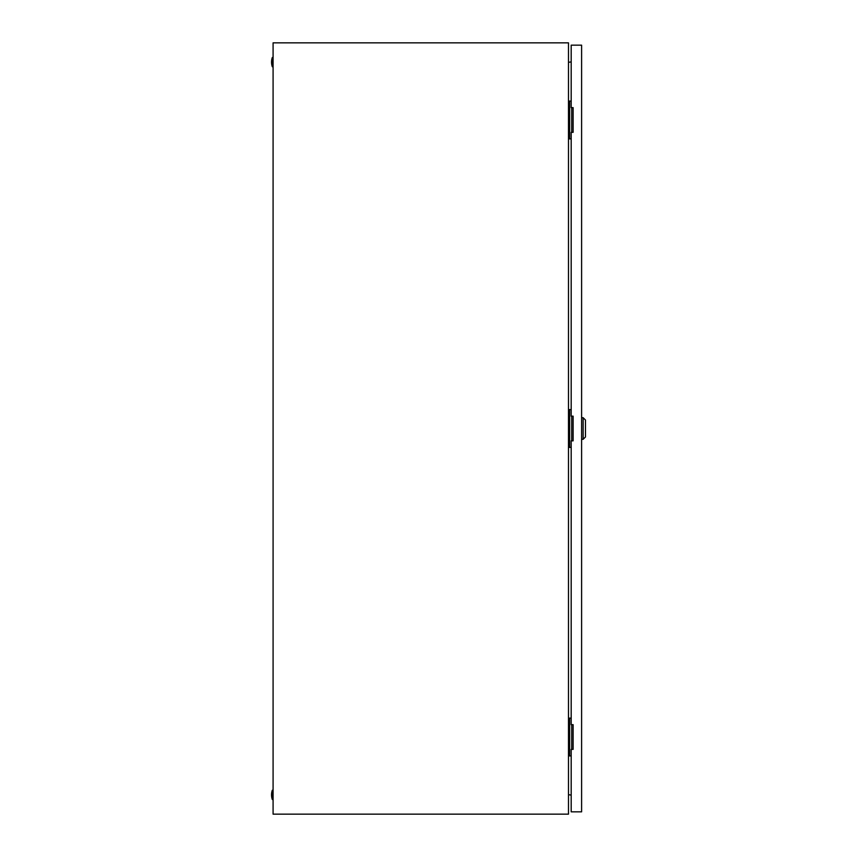 <?xml version="1.0" encoding="UTF-8"?>
<svg xmlns="http://www.w3.org/2000/svg" width="857" height="857" viewBox="0 0 857 857"><rect width="100%" height="100%" fill="white"/><g stroke="black" fill="none" stroke-linecap="round" stroke-linejoin="round"><path stroke-width="1.29" d="M568.491 42.85L273.083 42.85L273.083 814.15L568.491 814.15L568.491 42.85M568.491 62.357L571.191 61.875M571.191 795.125L568.491 794.643M272.312 799.495A14.269 14.269 0 0 1 272.312 790.24L272.312 799.495L273.083 799.495M272.312 790.24L273.083 790.24M272.312 66.76A14.269 14.269 0 0 1 272.312 57.505L272.312 66.76L273.083 66.76M272.312 57.505L273.083 57.505M571.705 132.321L571.705 107.639M571.191 101.083L568.491 101.083M571.191 138.877L569.648 138.877L569.648 101.083M569.648 138.877L568.491 138.877M571.705 749.361L571.705 724.679M571.191 718.123L568.491 718.123M571.191 755.917L569.648 755.917L569.648 718.123M569.648 755.917L568.491 755.917M571.705 440.841L571.705 416.159M571.191 409.603L568.491 409.603M571.191 447.397L569.648 447.397L569.648 409.603M569.648 447.397L568.491 447.397M583.146 417.702L585.46 420.016L585.46 436.984L583.146 439.298L583.146 417.702L581.603 417.702M571.191 440.841L571.191 724.679L573.119 724.679L573.119 749.361L571.191 749.361L571.191 811.836L581.603 811.836L581.603 45.164L571.191 45.164L571.191 107.639L573.119 107.639L573.119 132.321L571.191 132.321L571.191 416.159L573.119 416.159L573.119 440.841L571.191 440.841M583.146 439.298L581.603 439.298"/></g></svg>
